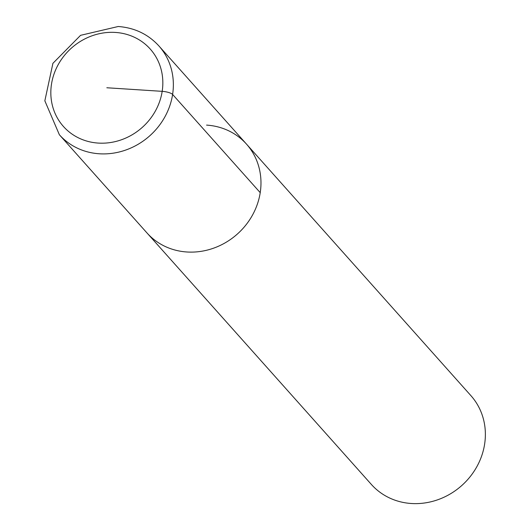 <?xml version="1.0" encoding="UTF-8"?>
<svg xmlns="http://www.w3.org/2000/svg" width="530" height="530" viewBox="0 0 530 530"><rect width="100%" height="100%" fill="white"/><g stroke="black" fill="none" stroke-linecap="round" stroke-linejoin="round"><path stroke-width="0.79" d="M206.574 125.106A66.694 60.977 138.3 0 1 246.523 144.147L470.918 395.658A66.694 60.977 -41.7 0 1 476.881 466.625A66.694 60.977 -41.7 0 1 411.326 503.5A66.694 60.977 -41.7 0 1 371.384 484.46L146.989 232.948A66.694 60.977 -41.7 0 0 186.931 251.988A66.694 60.977 -41.7 0 0 252.485 215.114A66.694 60.977 -41.7 0 0 246.523 144.147A66.694 60.977 138.3 0 1 252.485 215.114A66.694 60.977 138.3 0 1 186.931 251.988A66.694 60.977 138.3 0 1 146.989 232.948L59.367 134.739L44.845 100.826L52.907 63.335L80.58 35.325L118.25 26.5C134.613 27.752 148.161 34.231 158.901 45.938A66.694 60.977 138.3 0 1 164.87 116.905A66.694 60.977 138.3 0 1 99.315 153.779A66.694 60.977 138.3 0 1 59.367 134.739M106.835 87.761L162.18 91.339A8.54 2.312 8.8 0 1 172.601 94.439L260.223 192.648M115.401 32.436A58.161 53.172 138.3 0 1 162.18 91.339A58.161 53.172 138.3 0 1 98.269 143.08A58.161 53.172 138.3 0 1 51.489 84.184A58.161 53.172 138.3 0 1 115.401 32.436M246.523 144.147L158.901 45.938"/></g></svg>
